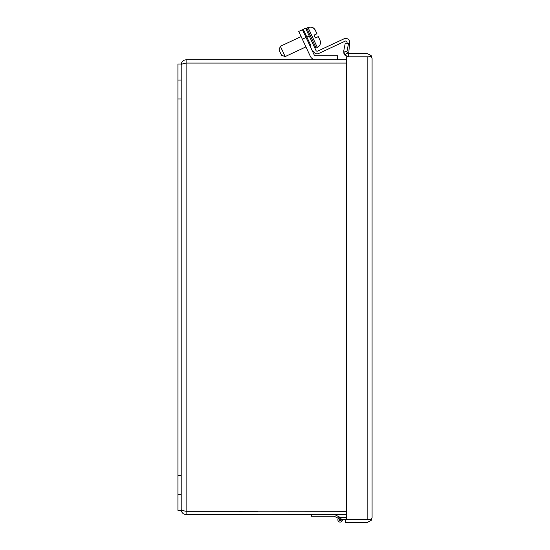 <?xml version="1.0" encoding="UTF-8"?>
<svg xmlns="http://www.w3.org/2000/svg" width="550" height="550" viewBox="0 0 550 550"><rect width="100%" height="100%" fill="white"/><g stroke="black" fill="none" stroke-linecap="round" stroke-linejoin="round"><path stroke-width="0.82" d="M315.026 37.661L315.631 37.881L314.572 36.692L314.291 35.001L316.965 33.749L315.212 30.051L316.484 32.718M318.794 37.661L320.031 40.349L318.312 36.637L315.631 37.881A0.454 0.454 0 0 1 315.294 37.902M285.161 56.581L281.538 55.261L279.036 49.899L280.356 46.276L301.132 36.589L280.356 46.276L285.161 56.581L305.938 46.894M318.312 36.637L315.631 37.881M177.925 98.952L177.925 64.047L181.204 64.047L181.204 510.317L177.925 510.317L177.925 98.952L181.204 98.952M242.481 511.301L186.113 511.294L186.113 514.573C183.136 514.284 181.493 512.648 181.204 509.658C181.486 510.201 183.129 510.751 186.113 511.294L257.723 511.294M346.514 63.071L186.113 63.071L346.514 63.071M186.113 514.573L346.514 514.573M185.433 511.149L346.514 511.294M186.113 511.294L186.113 59.792L346.514 59.792M186.113 63.071C183.136 63.614 181.493 64.157 181.204 64.708C181.486 61.724 183.129 60.088 186.113 59.792M315.865 59.792A6.139 6.139 0 0 1 310.296 56.251L298.726 31.439L302.438 29.707L314.009 54.519A2.049 2.049 0 0 0 315.865 55.701A2.049 2.049 0 0 1 314.009 54.519M337.556 59.792L337.556 55.701L315.865 55.701M346.067 56.127L344.774 55.028L343.736 50.958L346.954 51.583L347.298 52.938L344.768 55.021L348.562 56.808L367.29 56.808M344.417 54.532L343.963 53.625M343.922 53.515L343.736 50.958L345.269 43.072L348.487 43.698L346.954 51.583M367.29 519.221L345.606 519.227L345.606 522.5L367.159 522.5L371.161 520.444L369.462 519.227L367.159 519.227L371.161 519.221L372.075 517.598L371.161 520.444M372.075 517.598L372.075 58.438L371.161 56.808L346.514 56.808L346.514 519.221L367.159 519.221L367.159 56.808M367.159 56.801L369.469 56.808M348.562 56.808L348.562 53.536L367.159 53.536L371.161 55.591L369.462 56.801M372.075 58.444L371.161 55.591M347.861 53.377L347.298 52.938M347.263 52.889L347.751 53.323M334.641 514.573L340.471 517.543L341.426 517.543M346.514 517.543L340.134 517.543A2.276 2.276 0 0 0 337.865 519.709A2.276 2.276 0 0 0 339.928 522.081A2.276 2.276 0 0 0 342.389 520.128L341.268 519.853A1.134 1.134 0 0 1 340.113 520.953A1.134 1.134 0 0 1 338.999 519.805A1.134 1.134 0 0 1 340.134 518.678L342.327 519.227A2.276 2.276 0 0 1 342.389 520.128M345.606 519.227L342.327 519.227M310.764 45.416L303.263 29.322L305.607 28.229L303.263 29.322L305.607 28.229L315.968 50.442A1.32 1.32 0 0 0 317.721 51.081L344.101 38.782A3.912 3.912 0 0 1 349.656 42.666L348.755 52.903L347.174 52.766M313.624 51.542A3.912 3.912 0 0 0 318.821 53.432L345.201 41.126A1.32 1.32 0 0 1 347.071 42.439L346.988 43.402M317.721 51.081L344.101 38.782M348.755 52.903L349.656 42.666M315.384 30.353L316.463 32.67M315.006 37.62L315.611 37.84L315.006 37.62M315.611 37.84L318.292 36.589L315.611 37.84A0.454 0.454 0 0 1 315.274 37.854M340.134 518.794A1.024 1.024 0 0 1 341.158 519.819A1.024 1.024 0 0 1 340.134 520.843A1.024 1.024 0 0 1 339.109 519.819A1.024 1.024 0 0 1 340.134 518.794A1.024 1.024 0 0 0 339.109 519.819A1.024 1.024 0 0 0 340.134 520.843M311.493 514.573L311.493 516.271L334.262 516.271L338.174 518.258A2.502 2.502 0 0 1 340.017 517.316M340.491 518.767L340.044 518.684M338.999 519.812A1.134 1.134 0 0 0 341.206 520.183A1.134 1.134 0 0 0 340.684 518.815M315.232 30.044C313.479 27.369 311.107 26.579 308.11 27.665L317.336 47.451L316.099 48.029L306.797 28.078L306.247 29.59M177.925 80.032L181.204 80.032M177.925 475.413L181.204 475.413M177.925 494.333L181.204 494.333M302.342 39.188L306.048 37.455M306.873 37.07L309.224 35.977M306.322 29.755L306.873 28.242L308.034 27.5C311.094 26.407 313.486 27.239 315.212 29.996M340.134 519.021C341.082 519.551 341.082 520.08 340.134 520.609C339.192 520.08 339.192 519.551 340.134 519.021M316.099 48.029L314.586 47.479M317.336 47.451C320.141 45.808 321.042 43.436 320.038 40.343L320.011 40.301M305.663 34.478L304.837 34.856L305.663 34.478M310.468 44.777L309.643 45.162M279.036 49.899L280.356 46.276M308.034 27.5L306.797 28.078"/></g></svg>
